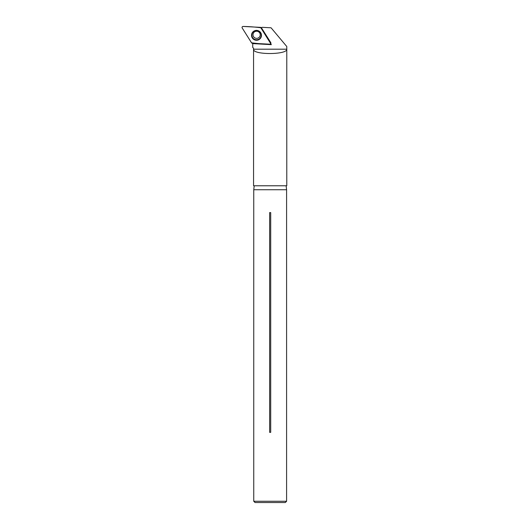 <?xml version="1.0" encoding="UTF-8"?>
<svg xmlns="http://www.w3.org/2000/svg" width="529" height="529" viewBox="0 0 529 529"><rect width="100%" height="100%" fill="white"/><g stroke="black" fill="none" stroke-linecap="round" stroke-linejoin="round"><path stroke-width="0.79" d="M286.123 185.778L286.592 189.739L253.755 189.739L254.224 185.778M286.592 501.261L285.296 502.55L255.051 502.55L253.755 501.261L286.592 501.261L286.592 189.739M269.638 212.598L269.638 432.358L270.709 432.358L270.709 212.598L269.638 212.598M262.338 27.323L271.066 27.792L262.338 27.323M262.093 27.323A7.783 7.783 90 0 1 261.359 27.706M252.75 43.114L252.717 47.405L253.57 48.298L253.57 49.197L286.784 49.197L286.784 46.526L271.066 27.792M260.929 27.885L271.344 44.654L252.717 43.596M253.57 49.197L253.563 49.309C252.756 55.003 287.386 54.89 286.784 49.197M253.563 49.309L253.563 185.778L286.784 185.778L286.784 46.512M270.782 42.644L261.465 27.845A1.025 1.018 -167.6 0 0 260.645 27.369L243.135 26.45A1.025 1.018 -167.6 0 0 242.216 28.011L251.539 42.803A1.025 1.018 -167.6 0 0 252.353 43.285L269.863 44.198A1.025 1.018 -167.6 0 0 270.775 43.735M252.214 32.818A4.973 4.94 -167.6 0 0 253.986 39.582A4.973 4.94 -167.6 0 0 260.857 32.963A4.973 4.94 -167.6 0 0 252.214 32.818M251.533 42.803C257.511 43.623 263.621 44.092 269.863 44.198C270.795 44.046 271.106 43.53 270.782 42.637L261.465 27.852C255.487 27.025 249.377 26.556 243.135 26.45C242.203 26.602 241.892 27.124 242.216 28.011L251.533 42.803M260.83 32.917A4.873 4.847 12.4 0 1 253.298 38.796A4.873 4.847 12.4 0 1 253.583 31.317M260.572 37.473A4.668 4.642 -167.6 0 0 256.578 30.477A4.668 4.642 -167.6 0 0 252.492 37.4A4.668 4.642 -167.6 0 0 260.572 37.473M253.093 33.975C253.662 31.965 255.104 31.072 257.411 31.277C259.514 31.985 260.433 33.406 260.162 35.529A3.617 3.597 12.4 0 1 255.309 38.101A3.617 3.597 12.4 0 1 253.503 32.924M253.755 501.261L253.755 189.739"/></g></svg>
